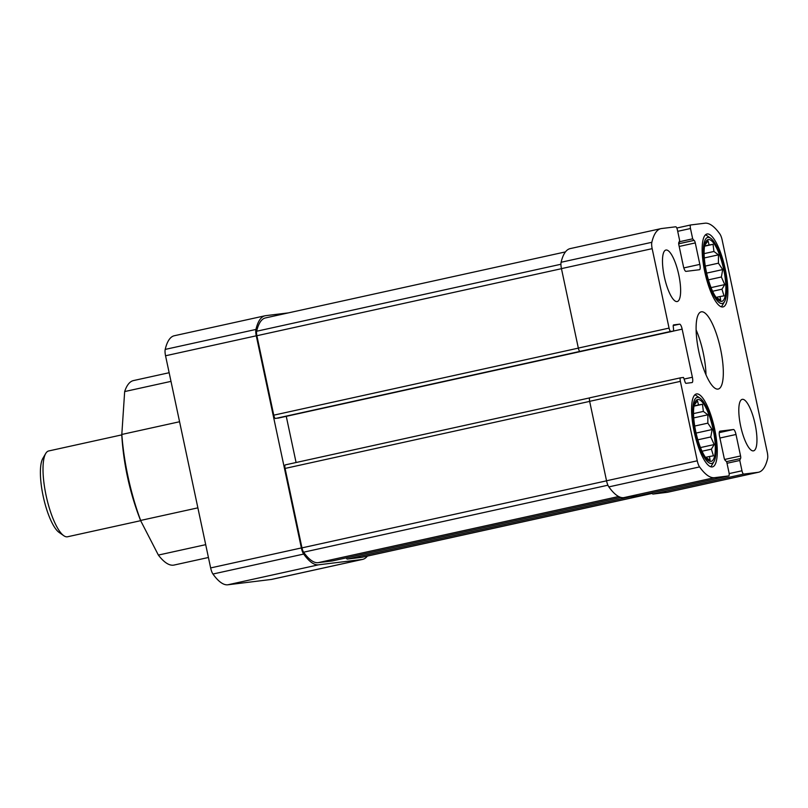 <?xml version="1.0" encoding="UTF-8"?>
<svg xmlns="http://www.w3.org/2000/svg" width="808" height="808" viewBox="0 0 808 808"><rect width="100%" height="100%" fill="white"/><g stroke="black" fill="none" stroke-linecap="round" stroke-linejoin="round"><path stroke-width="1.21" d="M721.574 301.394A31.633 8.716 77.6 0 0 721.595 261.105A31.633 8.716 77.6 0 0 704.869 244.582A31.633 8.716 77.6 0 0 706.485 272.336A31.633 8.716 77.6 0 0 716.676 298.202A31.633 8.716 77.6 0 0 721.574 301.394M704.697 245.349L708.03 240.845L709.111 244.976L713.06 244.319L713.939 251.47L718.433 254.843L718.423 263.186L722.716 269.579L721.362 277.003L724.756 284.598L721.958 289.203L724.019 295.869L720.069 296.516L720.685 300.364L715.656 296.889M711 461.348A31.633 8.716 77.6 0 0 711.02 421.059A31.633 8.716 77.6 0 0 694.294 404.545A31.633 8.716 77.6 0 0 695.91 432.3A31.633 8.716 77.6 0 0 706.101 458.166A31.633 8.716 77.6 0 0 711 461.348M694.123 405.303L697.455 400.808L698.536 404.929L702.485 404.283L703.364 411.424L707.859 414.797L707.848 423.15L712.141 429.543L710.777 436.956L714.181 444.562L711.383 449.157L713.434 455.823L709.495 456.48L710.101 460.328L705.081 456.853M197.869 507.848L140.663 520.433A94.445 26.028 77.6 0 1 121.836 434.451L179.568 421.746M169.155 372.72L133.512 380.568A94.445 26.028 77.6 0 0 124.664 391.567L170.993 381.376M367.357 556.096A86.103 23.735 -102.4 0 1 362.63 559.389L271.902 579.356A86.103 23.735 -102.4 0 1 271.296 579.457L227.846 584.79A86.103 23.735 -102.4 0 1 212.948 574.034A7.464 2.06 -102.4 0 1 210.646 567.923L165.549 355.772A7.464 2.06 -102.4 0 1 165.206 349.409A86.103 23.735 -102.4 0 1 174.276 335.754L265.004 315.787A86.103 23.735 -102.4 0 1 265.62 315.675L288.355 312.888M121.776 435.037A281.144 281.144 0 0 0 140.643 520.655L158.368 555.076A94.445 26.028 77.6 0 0 174.114 565.045L208.424 557.49M124.664 391.567L121.776 435.017M205.697 544.663L158.368 555.076M719.898 431.179A5.272 1.454 -102.4 0 1 719.938 431.169L719.867 431.189A5.272 1.454 -102.4 0 0 719.585 436.502L724.15 457.974A2.636 0.727 -102.4 0 0 725.422 460.469L726.756 462.065L728.947 472.377A3.515 0.97 -102.4 0 1 728.735 475.922L714.474 477.68A86.103 23.735 -102.4 0 1 699.577 466.923A7.464 2.06 -102.4 0 1 697.264 460.802L680.376 381.366A3.515 0.97 -102.4 0 1 680.589 377.811L683.507 377.457L684.719 380.831A2.636 0.727 -102.4 0 0 685.992 383.325L692.032 382.578A5.272 1.454 -102.4 0 1 692.032 382.578A5.272 1.454 -102.4 0 0 692.385 377.245L682.154 329.139A5.272 1.454 -102.4 0 0 679.609 324.159L673.579 324.907A2.636 0.727 -102.4 0 1 673.579 324.907A2.636 0.727 -102.4 0 0 673.397 327.573L673.66 331.058L670.751 331.421A3.515 0.97 -102.4 0 1 669.054 328.099L652.167 248.662A7.464 2.06 -102.4 0 1 651.834 242.299A86.103 23.735 -102.4 0 1 660.904 228.644A86.103 23.735 -102.4 0 1 661.51 228.543L675.751 226.796A3.515 0.97 -102.4 0 1 677.447 230.108L679.639 240.42L679.043 242.259A2.636 0.727 -102.4 0 1 679.043 242.259A2.636 0.727 -102.4 0 0 678.861 244.925L683.427 266.398A5.272 1.454 -102.4 0 0 685.972 271.377L699.496 269.721A5.272 1.454 -102.4 0 0 699.526 269.71A5.272 1.454 -102.4 0 0 699.839 264.388L695.274 242.915A2.636 0.727 -102.4 0 0 694.001 240.42L692.678 238.825L690.486 228.512A3.515 0.97 -102.4 0 1 690.699 224.967A3.515 0.97 -102.4 0 1 690.719 224.957L704.96 223.21A86.103 23.735 -102.4 0 1 719.857 233.966A7.464 2.06 -102.4 0 1 722.17 240.077L767.257 452.228A7.464 2.06 -102.4 0 1 767.6 458.591A86.103 23.735 -102.4 0 1 758.53 472.246A86.103 23.735 -102.4 0 1 757.914 472.347L743.673 474.094A3.515 0.97 -102.4 0 1 741.976 470.781L739.785 460.469L740.391 458.631A2.636 0.727 -102.4 0 0 740.411 458.631A2.636 0.727 -102.4 0 0 740.562 455.964L735.997 434.492L719.908 438.027M743.673 474.094L652.945 494.062L667.186 492.325A86.103 23.735 -102.4 0 0 667.802 492.213L758.53 472.246M680.376 381.366L589.648 401.334L606.535 480.78A7.464 2.06 -102.4 0 0 608.848 486.891A86.103 23.735 -102.4 0 0 623.746 497.647L637.987 495.9A3.515 0.97 -102.4 0 0 638.007 495.9A3.515 0.97 -102.4 0 1 638.007 495.9L728.735 475.922A3.515 0.97 -102.4 0 1 728.715 475.932L637.987 495.9M707.242 233.956A37.34 10.292 -102.4 0 1 725.16 268.731A37.34 10.292 -102.4 0 1 723.029 306.929A37.34 10.292 -102.4 0 1 722.766 306.979A37.34 10.292 -102.4 0 1 704.849 272.195A37.34 10.292 -102.4 0 1 706.98 233.997A37.34 10.292 -102.4 0 1 707.242 233.956M666.075 250.015A26.361 7.262 -102.4 0 1 678.73 274.569A26.361 7.262 -102.4 0 1 677.225 301.525A26.361 7.262 -102.4 0 1 677.033 301.566A26.361 7.262 -102.4 0 1 664.388 277.013A26.361 7.262 -102.4 0 1 665.893 250.046A26.361 7.262 -102.4 0 1 666.075 250.015M696.668 393.91A37.34 10.292 -102.4 0 1 714.585 428.695A37.34 10.292 -102.4 0 1 712.454 466.893A37.34 10.292 -102.4 0 1 712.191 466.933A37.34 10.292 -102.4 0 1 694.274 432.159A37.34 10.292 -102.4 0 1 696.395 393.961A37.34 10.292 -102.4 0 1 696.668 393.91M742.39 399.324A26.361 7.262 -102.4 0 1 755.046 423.877A26.361 7.262 -102.4 0 1 753.541 450.844A26.361 7.262 -102.4 0 1 753.349 450.874A26.361 7.262 -102.4 0 1 740.704 426.321A26.361 7.262 -102.4 0 1 742.209 399.364A26.361 7.262 -102.4 0 1 742.39 399.324M701.495 311.787A39.531 10.898 -102.4 0 1 720.463 348.612A39.531 10.898 -102.4 0 1 718.211 389.052A39.531 10.898 -102.4 0 1 717.928 389.103A39.531 10.898 -102.4 0 1 698.96 352.278A39.531 10.898 -102.4 0 1 701.213 311.837A39.531 10.898 -102.4 0 1 701.495 311.787M679.538 242.198L678.902 242.339L679.538 242.198M277.78 418.201L673.66 331.058L275.457 418.483A3.515 0.97 -102.4 0 1 273.761 415.171L256.873 335.724A5.272 1.454 -102.4 0 1 256.641 331.24A83.901 23.129 -102.4 0 1 265.479 317.928L565.449 251.904M680.589 377.811A3.515 0.97 -102.4 0 1 680.609 377.811L589.86 397.788A3.515 0.97 -102.4 0 1 589.89 397.778L680.558 377.821M735.997 434.492A5.272 1.454 -102.4 0 0 733.452 429.513L719.938 431.169M652.945 494.062A3.515 0.97 -102.4 0 1 651.905 492.84M275.457 418.483L580.023 351.389A3.515 0.97 -102.4 0 1 578.326 348.076L561.449 268.63A7.464 2.06 -102.4 0 1 561.106 262.267A86.103 23.735 -102.4 0 1 570.175 248.612L660.904 228.644M589.648 401.334A3.515 0.97 -102.4 0 1 589.86 397.788M332.361 560.924L620.887 497.415L332.381 560.924A3.515 0.97 -102.4 0 1 332.381 560.924A3.515 0.97 -102.4 0 1 332.361 560.924L318.12 562.671A83.901 23.129 -102.4 0 1 303.606 552.197A5.272 1.454 -102.4 0 1 301.97 547.875L285.083 468.428A3.515 0.97 -102.4 0 1 285.295 464.883A3.515 0.97 -102.4 0 1 285.315 464.883L589.699 397.879L285.295 464.883M652.197 493.405L362.156 557.237A83.901 23.129 -102.4 0 1 361.56 557.348L347.319 559.085A3.515 0.97 -102.4 0 1 346.279 557.863M362.63 559.389A86.103 23.735 -102.4 0 1 362.014 559.49L318.574 564.812A86.103 23.735 -102.4 0 1 303.677 554.066A7.464 2.06 -102.4 0 1 301.364 547.945L256.277 335.805A7.464 2.06 -102.4 0 1 255.934 329.442A86.103 23.735 -102.4 0 1 265.004 315.787M296.082 462.509L286.264 416.332M705.99 374.791A39.531 10.898 77.6 0 0 696.112 329.906M710.697 466.761A37.34 10.292 77.6 0 0 711.697 465.448L713.999 461.499A33.825 9.322 77.6 0 0 713.535 428.422A33.825 9.322 77.6 0 0 700.071 398.203A33.825 9.322 77.6 0 0 694.284 427.19A33.825 9.322 77.6 0 0 711.454 463.499A33.825 9.322 77.6 0 0 713.999 461.499M700.071 398.203L696.324 395.587A37.34 10.292 77.6 0 0 694.86 394.819M721.271 306.798A37.34 10.292 77.6 0 0 722.271 305.495L724.584 301.536A33.825 9.322 77.6 0 0 724.109 268.458A33.825 9.322 77.6 0 0 710.646 238.239A33.825 9.322 77.6 0 0 704.869 267.226A33.825 9.322 77.6 0 0 722.029 303.535A33.825 9.322 77.6 0 0 724.584 301.536M710.646 238.239L706.899 235.623A37.34 10.292 77.6 0 0 705.435 234.855M705.96 457.257L709.495 456.48M694.092 405.535L694.658 405.404M694.021 405.929L698.536 404.929M693.981 406.151L702.485 404.283M693.537 413.585L703.364 411.424M693.739 417.908L707.859 414.797M694.718 426.038L707.848 423.15M696.082 433.078L712.141 429.543M697.839 439.815L710.777 436.956M700.486 447.571L714.181 444.562M702.041 451.218L711.383 449.157M716.534 297.294L720.069 296.516M704.667 245.571L705.232 245.45M704.596 245.965L709.111 244.976M704.556 246.198L713.06 244.319M704.111 253.631L713.939 251.47M704.313 257.944L718.433 254.843M705.293 266.074L718.423 263.186M706.667 273.114L722.716 269.579M708.414 279.851L721.362 277.003M711.06 287.618L724.756 284.598M712.616 291.254L721.958 289.203M121.786 434.876L48.692 450.965A43.925 12.11 77.6 0 0 45.703 453.51L42.814 458.459A39.531 10.898 77.6 0 0 43.369 497.112A39.531 10.898 77.6 0 0 59.105 532.432L63.792 535.714A43.925 12.11 77.6 0 0 67.266 536.815A43.925 12.11 77.6 0 0 67.579 536.764L140.653 520.685M45.703 453.51A43.925 12.11 77.6 0 0 46.309 496.466A43.925 12.11 77.6 0 0 63.792 535.714M757.914 472.347L667.186 492.325M697.264 460.802L606.535 480.78M589.668 401.394L285.083 468.428M606.545 480.831L301.97 547.875M629.907 496.89L347.319 559.085M652.177 493.375L361.56 557.348M714.474 477.68L623.746 497.647M699.577 466.923L608.848 486.891M669.054 328.099L578.326 348.076M652.167 248.662L561.449 268.63M651.834 242.299L561.106 262.267M690.668 224.967L676.801 228.028L690.699 224.967M560.924 264.256L256.641 331.24M561.459 268.69L256.873 335.724M578.346 348.127L273.761 415.171M607.919 485.204L303.606 552.197M618.645 496.516L318.12 562.671M255.934 329.442L165.206 349.409M256.277 335.805L165.549 355.772M301.364 547.945L210.646 567.923M303.677 554.066L212.948 574.034M318.574 564.812L227.846 584.79M362.014 559.49L271.296 579.457M741.976 470.781L729.139 473.599M739.785 460.469L727.008 463.277M739.875 458.691L726.645 461.61L739.896 458.691M740.562 455.964L724.614 459.479M733.452 429.513L719.251 432.644M692.385 377.245L684.336 379.023M682.154 329.139L673.761 330.987M679.609 324.159L673.236 325.563M670.751 331.421L580.023 351.389M692.678 238.825L679.76 241.663M690.486 228.512L677.71 231.33M693.527 240.481L678.7 243.743M694.001 240.42L678.7 243.794M695.274 242.915L679.195 246.45M699.839 264.388L683.82 267.913"/></g></svg>
